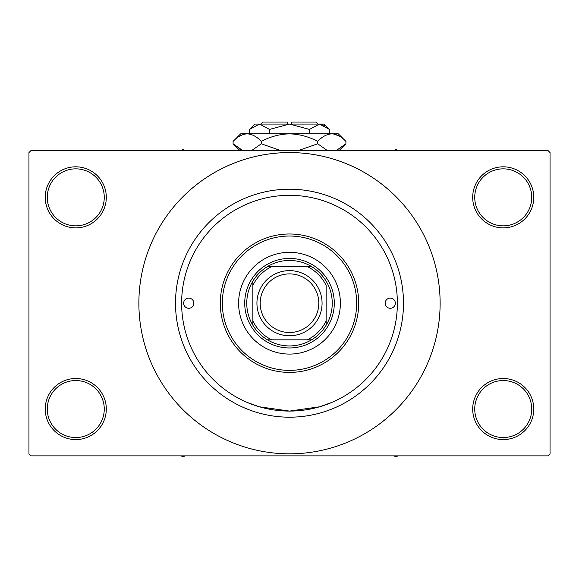 <?xml version="1.0" encoding="UTF-8"?>
<svg xmlns="http://www.w3.org/2000/svg" width="579" height="579" viewBox="0 0 579 579"><rect width="100%" height="100%" fill="white"/><g stroke="black" fill="none" stroke-linecap="round" stroke-linejoin="round"><path stroke-width="0.87" d="M472.696 409.049A30.535 30.535 0 0 1 503.231 378.514A30.535 30.535 0 0 1 533.766 409.049A30.535 30.535 0 0 1 503.231 439.584A30.535 30.535 0 0 1 472.696 409.049M531.732 409.049A28.494 28.494 0 0 0 503.231 380.548A28.494 28.494 0 0 0 474.737 409.049A28.494 28.494 0 0 0 503.231 437.543A28.494 28.494 0 0 0 531.732 409.049M45.234 409.049A30.535 30.535 0 0 1 75.769 378.514A30.535 30.535 0 0 1 106.304 409.049A30.535 30.535 0 0 1 75.769 439.584A30.535 30.535 0 0 1 45.234 409.049M104.263 409.049A28.494 28.494 0 0 0 75.769 380.548A28.494 28.494 0 0 0 47.268 409.049A28.494 28.494 0 0 0 75.769 437.543A28.494 28.494 0 0 0 104.263 409.049M45.234 197.352A30.535 30.535 0 0 1 75.769 166.817A30.535 30.535 0 0 1 106.304 197.352A30.535 30.535 0 0 1 75.769 227.887A30.535 30.535 0 0 1 45.234 197.352M104.263 197.352A28.494 28.494 0 0 0 75.769 168.851A28.494 28.494 0 0 0 47.268 197.352A28.494 28.494 0 0 0 75.769 225.846A28.494 28.494 0 0 0 104.263 197.352M472.696 197.352A30.535 30.535 0 0 1 503.231 166.817A30.535 30.535 0 0 1 533.766 197.352A30.535 30.535 0 0 1 503.231 227.887A30.535 30.535 0 0 1 472.696 197.352M531.732 197.352A28.494 28.494 0 0 0 503.231 168.851A28.494 28.494 0 0 0 474.737 197.352A28.494 28.494 0 0 0 503.231 225.846A28.494 28.494 0 0 0 531.732 197.352M332.165 402.289L319.673 406.776L289.493 411.083L259.312 406.776L247.146 402.419M175.509 303.201A113.991 113.991 0 0 1 289.5 189.21A113.991 113.991 0 0 1 403.491 303.201A113.991 113.991 0 0 1 289.5 417.191A113.991 113.991 0 0 1 175.509 303.201M246.835 204.112L250.121 202.759M138.873 303.201A150.627 150.627 0 0 0 289.5 453.827A150.627 150.627 0 0 0 440.127 303.201A150.627 150.627 0 0 0 289.5 152.567A150.627 150.627 0 0 0 138.873 303.201M548.016 455.868L30.984 455.868L28.95 453.827L28.95 152.567L30.984 150.533L548.016 150.533L550.05 152.567L550.05 453.827L548.016 455.868M183.652 303.201A5.088 5.088 0 0 0 188.74 308.289A5.088 5.088 0 0 0 193.827 303.201A5.088 5.088 0 0 0 188.74 298.113A5.088 5.088 0 0 0 183.652 303.201M385.173 303.201A5.088 5.088 0 0 0 390.26 308.289A5.088 5.088 0 0 0 395.348 303.201A5.088 5.088 0 0 0 390.26 298.113A5.088 5.088 0 0 0 385.173 303.201M238.613 303.201A50.887 50.887 0 0 0 289.5 354.087A50.887 50.887 0 0 0 340.387 303.201A50.887 50.887 0 0 0 289.5 252.314A50.887 50.887 0 0 0 238.613 303.201M356.671 303.201A67.171 67.171 0 0 0 289.5 236.029A67.171 67.171 0 0 0 222.329 303.201A67.171 67.171 0 0 0 289.5 370.372A67.171 67.171 0 0 0 356.671 303.201M220.295 303.201A69.205 69.205 0 0 1 289.5 233.988A69.205 69.205 0 0 1 358.705 303.201A69.205 69.205 0 0 1 289.5 372.406A69.205 69.205 0 0 1 220.295 303.201M397.382 303.201A107.882 107.882 0 0 0 289.5 195.318A107.882 107.882 0 0 0 181.618 303.201A107.882 107.882 0 0 0 289.5 411.083A107.882 107.882 0 0 0 397.382 303.201M394.053 455.868L395.956 456.961L397.86 455.868M326.136 281.184A42.745 42.745 0 0 0 311.516 266.557L307.246 266.557L311.516 266.557A42.745 42.745 0 0 0 267.484 266.557L271.754 266.557L267.484 266.557A42.745 42.745 0 0 0 252.864 325.217L252.864 320.947L252.864 325.217A42.745 42.745 0 0 0 311.516 339.837L307.246 339.837L311.516 339.837A42.745 42.745 0 0 0 326.136 325.217L326.136 285.454A40.711 40.711 0 0 0 307.246 266.557L271.754 266.557A40.711 40.711 0 0 0 252.864 285.454L252.864 320.947A40.711 40.711 0 0 0 271.754 339.837L307.246 339.837A40.711 40.711 0 0 0 326.136 320.947M289.5 347.979A44.778 44.778 0 0 1 244.722 303.201A44.778 44.778 0 0 1 289.5 258.415A44.778 44.778 0 0 1 334.286 303.201A44.778 44.778 0 0 1 289.5 347.979M326.143 281.184A42.745 42.745 0 0 1 326.143 325.217L326.143 320.947M267.484 339.837L271.754 339.837L267.484 339.837M252.864 281.184L252.864 285.454L252.864 281.184M260.188 303.201A29.312 29.312 0 0 0 289.5 332.512A29.312 29.312 0 0 0 318.812 303.201A29.312 29.312 0 0 0 289.5 273.889A29.312 29.312 0 0 0 260.188 303.201M322.069 303.201A32.569 32.569 0 0 1 289.5 335.769A32.569 32.569 0 0 1 256.931 303.201A32.569 32.569 0 0 1 289.5 270.632A32.569 32.569 0 0 1 322.069 303.201M181.14 455.868L183.044 456.961L184.947 455.868M397.86 150.533L395.956 149.433L394.053 150.533M184.947 150.533L183.044 149.433L181.14 150.533M261.006 124.072L263.04 122.039L287.466 122.039L287.466 124.072M329.458 129.421L324.102 124.072L254.898 124.072L249.542 129.421L259.53 124.072L269.524 129.421L289.5 124.072L309.476 129.421L319.47 124.072L329.458 129.421L329.458 133.843M309.476 129.421L309.476 133.843M324.58 125.549L320.846 124.181L324.573 125.549M249.542 129.421L249.542 133.843M269.524 129.421L269.524 133.843M239.945 149.244L242.717 150.533L233.091 143.787L233.091 141.399L240.647 133.843L338.353 133.843L345.909 141.399L345.909 143.787L336.283 150.533M233.091 141.399C237.477 136.673 242.181 134.154 247.19 133.843C252.147 134.133 256.844 136.651 261.295 141.399C270.147 136.658 279.548 134.14 289.5 133.843C299.473 134.147 308.875 136.666 317.705 141.399C322.098 136.673 326.795 134.154 331.81 133.843C336.761 134.133 341.465 136.651 345.909 141.399M317.705 141.399L317.705 143.787L298.453 150.533M327.338 150.533L317.705 143.787M339.055 135.949L333.757 133.995L339.033 135.935M247.19 133.843L245.243 133.995L247.19 133.843M261.295 141.399L261.295 143.787L251.67 150.533M280.547 150.533L261.295 143.787M291.534 124.072L291.534 122.039L315.96 122.039L318.001 124.072M239.836 150.533L233.091 143.787M339.171 150.533L345.909 143.787"/></g></svg>
